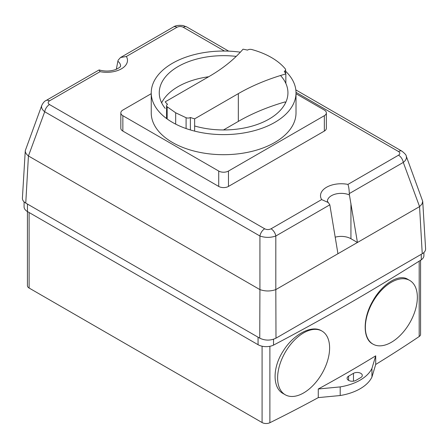 <?xml version="1.0" encoding="UTF-8"?>
<svg xmlns="http://www.w3.org/2000/svg" width="448" height="448" viewBox="0 0 448 448"><rect width="100%" height="100%" fill="white"/><g stroke="black" fill="none" stroke-linecap="round" stroke-linejoin="round"><path stroke-width="0.67" d="M284.273 71.327A65.195 37.638 180 0 1 285.852 73.914A180.947 104.468 0 0 0 238.33 93.626L194.645 118.849A65.195 37.638 180 0 1 190.378 117.51A3.444 1.988 180 0 1 186.094 117.723L175.678 112.801L167.149 106.786A3.444 1.988 180 0 1 166.566 105.683A3.444 1.988 180 0 1 167.513 104.311A65.195 37.638 180 0 1 165.194 101.847L208.897 76.619A180.947 104.468 0 0 0 243.029 49.19A65.195 37.638 180 0 1 247.509 50.103A3.562 2.055 180 0 1 251.714 49.51A70.42 40.656 180 0 1 285.303 68.908A3.562 2.055 180 0 1 285.6 69.726A3.562 2.055 180 0 1 284.273 71.327M285.852 83.434L285.852 73.914M285.538 102.844A64.344 37.145 0 0 0 285.062 101.909A180.947 104.468 0 0 0 238.33 121.397L223.502 129.954M194.645 131.124L194.645 118.849M190.378 129.948L190.378 117.51M186.094 128.565L186.094 117.723M175.678 124.135L175.678 112.801M167.149 118.966L167.149 106.786M280.526 75.505A64.344 37.145 180 0 1 287.935 92.809A64.344 37.145 180 0 1 194.645 125.983M165.194 108.405A64.344 37.145 180 0 1 159.253 92.809A64.344 37.145 180 0 1 236.225 56.386M208.673 76.748A64.344 37.145 0 0 0 161.644 102.844M285.6 71.238A72.386 41.793 180 0 1 296.01 92.831A72.386 41.793 180 0 1 251.328 131.438A72.386 41.793 180 0 1 172.441 122.377A72.386 41.793 180 0 1 151.239 92.831A72.386 41.793 180 0 1 240.363 52.17M151.239 92.831L151.239 112.902A72.386 41.793 0 0 0 172.441 142.453A72.386 41.793 0 0 0 251.328 151.514A72.386 41.793 0 0 0 296.01 112.902L296.01 92.831M296.01 93.716L324.335 110.068A6.894 3.982 180 0 1 326.357 112.885A6.894 3.982 180 0 1 324.335 115.702L228.469 171.046A6.894 3.982 180 0 1 218.719 171.046L122.853 115.702A6.894 3.982 180 0 1 120.831 112.885A6.894 3.982 180 0 1 122.853 110.068L151.239 93.682M120.831 112.885L120.831 128.268A6.894 3.982 0 0 0 122.853 131.085L218.719 186.435A6.894 3.982 0 0 0 228.469 186.43L324.335 131.085A6.894 3.982 0 0 0 326.357 128.268L326.357 112.885M417.351 297.276A36.764 21.23 120 0 0 409.735 280.442A36.764 21.23 120 0 0 372.971 301.672A36.764 21.23 120 0 0 372.971 344.126A36.764 21.23 120 0 0 401.302 334.275A36.764 21.23 120 0 0 417.351 297.276M372.635 343.935L372.562 343.89C362.723 338.806 362.718 318.438 372.546 301.459C381.903 284.166 398.765 273.51 407.663 279.244L409.735 280.442M329.61 347.911A36.764 21.23 120 0 0 321.994 331.078A36.764 21.23 120 0 0 285.23 352.307A36.764 21.23 120 0 0 285.23 394.761A36.764 21.23 120 0 0 313.561 384.91A36.764 21.23 120 0 0 329.61 347.911M283.237 393.607L283.153 393.562C272.412 387.962 272.395 367.595 283.119 351.154C293.322 334.37 311.797 324.598 321.586 330.842L321.994 331.078M271.051 228.794A6.894 3.982 60 0 1 275.817 236.006L329.834 204.82L328.294 202.552L321.642 199.59L271.051 228.794C268.934 229.807 266.812 229.807 264.695 228.794A6.894 3.982 120 0 0 259.924 236.006C265.222 237.821 270.519 237.821 275.817 236.006L275.817 289.593C270.519 291.43 265.222 291.43 259.924 289.598L259.75 338.173C265.166 340.732 270.575 340.732 275.99 338.173L275.817 289.593M264.695 228.794L49.476 104.541C47.718 103.32 47.718 102.094 49.476 100.873L100.066 71.663A20.681 11.939 0 0 0 121.43 68.818A20.681 11.939 0 0 0 126.358 56.482L120.546 57.506L118.166 60.166L117.874 61.258A13.787 7.958 180 0 1 120.59 66.002L120.59 66.002C119.879 66.181 122.31 66.298 115.847 69.485C110.482 71.389 104.894 71.54 99.086 69.944L46.032 100.531A6.894 3.982 -120 0 0 45.998 100.548M100.066 71.663L99.086 69.944M419.563 206.601L422.24 253.742C424.53 252.37 425.65 250.729 425.594 248.819L422.727 201.342L421.949 204.098L419.563 206.601L403.29 162.411A6.894 3.982 -120 0 0 398.524 155.198L347.934 184.408C348.762 186.738 349.21 189.801 349.272 193.598L403.29 162.411C405.927 160.345 406.907 158.234 406.23 156.083L406.19 155.988M402.002 151.206A6.894 3.982 120 0 0 401.974 151.189L401.974 151.189A6.894 3.982 120 0 0 398.524 151.53C400.282 152.751 400.282 153.978 398.524 155.198M228.682 51.139L186.754 26.936A6.894 3.982 120 0 0 183.305 27.278L224.47 51.038M186.754 26.936L183.064 25.542C178.702 25.054 175.515 25.519 173.505 26.936L173.505 26.936A6.894 3.982 60 0 1 176.949 27.278C179.071 26.258 181.188 26.258 183.305 27.278M328.294 202.552L327.404 201.326A13.787 7.958 180 0 1 334.998 194.214A13.787 7.958 180 0 1 349.418 194.936L349.272 193.598M329.834 204.82L337.943 253.736L275.99 289.509M49.476 104.541A6.894 3.982 120 0 0 44.71 111.754L259.924 236.006L259.924 289.598M41.77 105.426L41.77 105.426C41.098 107.582 42.078 109.687 44.71 111.754L28.437 155.949C26.27 154.286 25.217 152.533 25.273 150.685L41.77 105.426C43.086 102.788 44.503 101.153 46.032 100.531A6.894 3.982 -120 0 1 49.476 100.873M116.312 69.3L117.874 61.258M422.727 201.342L406.23 156.083C406.37 155.221 404.947 153.586 401.974 151.189L295.831 89.908M25.273 150.685L22.406 198.162C22.35 200.071 23.47 201.706 25.76 203.084L28.437 155.949M28.605 156.061L259.75 289.514M422.24 253.742L275.99 338.173M419.395 206.713L337.943 253.736M349.418 194.936L357.442 242.48L350.941 238.728A13.787 7.958 -0 0 0 335.188 237.194M259.75 338.173L25.76 203.084M423.914 252.51L423.914 255.584A11.491 6.636 180 0 1 421.266 259.823A2246.418 1296.96 180 0 1 273.526 345.117A11.491 6.636 180 0 1 258.065 344.708L27.451 211.562A11.491 6.636 180 0 1 24.086 206.87L24.086 201.852M355.914 380.374A5.169 2.985 180 0 1 350.28 381.018A5.169 2.985 180 0 1 347.088 378.263A5.169 2.985 180 0 1 348.6 376.152L353.472 373.335A5.169 2.985 180 0 1 359.111 372.691A5.169 2.985 180 0 1 362.303 375.446A5.169 2.985 180 0 1 360.786 377.558L355.914 380.374M371.941 368.435A46.094 26.611 180 0 1 340.2 386.904L318.27 388.987A1371.647 791.913 0 0 0 375.704 355.83L371.941 368.435L371.941 377.065L375.704 364.459A1371.647 791.913 0 0 0 419.188 336.521A5.746 3.315 0 0 0 420.571 334.365L420.571 260.266M27.429 211.551L27.429 285.695A5.746 3.315 0 0 0 29.114 288.042L262.086 422.548A5.746 3.315 0 0 0 269.886 422.722A1371.647 791.913 0 0 0 318.27 397.617L340.2 395.534L340.2 386.904M340.2 395.534A46.094 26.611 0 0 0 371.941 377.065M318.27 397.617L318.27 388.987M375.704 355.83L375.704 364.459M273.526 345.117L273.526 339.259M421.266 259.823L421.266 254.302M238.33 121.397L238.33 93.626M324.335 131.085L324.335 115.702M228.469 186.43L228.469 171.046M218.719 186.435L218.719 171.046M122.853 131.085L122.853 115.702M296.005 92.338L398.524 151.53M126.358 56.482L176.949 27.278M347.934 184.408A20.681 11.939 0 0 0 326.57 187.253A20.681 11.939 0 0 0 321.642 199.59M116.553 69.194L116.553 68.107M350.941 238.728L350.941 203.414M27.451 211.562L27.451 204.058M258.065 344.708L258.065 337.198M348.6 380.374L348.6 376.152M353.472 381.164L353.472 373.335M419.188 336.521L419.188 261.139M269.886 422.722L269.886 346.293M262.086 422.548L262.086 346.209M29.114 288.042L29.114 212.52M285.6 73.455L285.6 69.726M166.566 118.546L166.566 105.683M372.562 343.89L372.971 344.126M283.153 393.562L285.23 394.761M173.505 26.936L120.546 57.506"/></g></svg>
